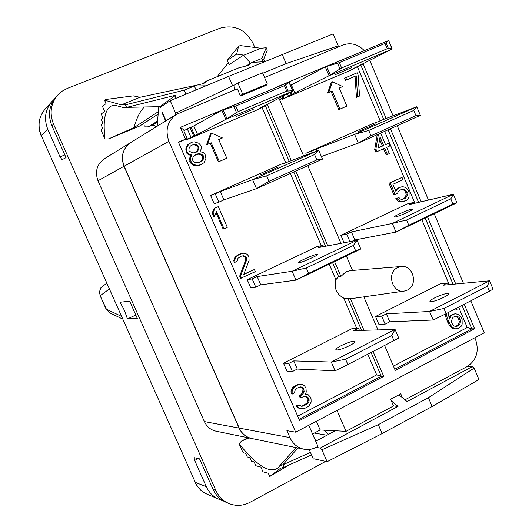 <?xml version="1.0" encoding="UTF-8"?>
<svg xmlns="http://www.w3.org/2000/svg" width="532" height="532" viewBox="0 0 532 532"><rect width="100%" height="100%" fill="white"/><g stroke="black" fill="none" stroke-linecap="round" stroke-linejoin="round"><path stroke-width="0.8" d="M474.138 368.091L428.406 397.71L432.15 406.501L478.96 379.529L474.138 368.091L472.21 366.654L467.256 366.501C476.532 360.184 479.319 351.226 475.601 339.635L474.823 337.787M240.298 95.64L242.712 94.264L237.877 82.999L262.542 72.818L267.33 84.003L266.02 84.734L266.253 85.266L240.457 96.019L237.358 88.804L176.584 114.267C167.494 120.957 164.94 129.981 168.91 141.332L295.679 432.19L484.246 332.826L470.853 300.952M463.425 283.277L434.205 213.724M428.473 200.085L397.231 125.718M393.128 115.949L369.753 60.322M467.256 366.501L404.978 399.818M472.21 366.654L407.073 401.56L399.007 394.844L390.661 399.286M364.247 50.58C357.876 44.136 350.781 42.281 342.967 45.021L264.557 77.526M162.433 105.861L159.979 106.865L160.883 106.892L170.213 100.694L228.554 76.382L333.165 33.902L338.212 45.865L337.92 47.109M263.3 61.765L261.877 58.427L252.135 62.404L264.377 61.705M205.957 85.805L194.36 86.004L184.218 90.147L125.492 104.831L121.329 104.844L104.518 100.149L106.028 103.587L102.477 106.407L104.658 111.374L101.213 114.034L102.975 118.044L101.22 119.368L102.902 123.198L101.047 124.561L102.683 128.279L101.22 129.336L101.233 130.506L104.977 139.005C102.556 117.353 105.735 106.054 114.506 105.117L122.952 107.424L159.826 106.666M104.518 100.149L106.347 99.411L133.306 95.853L139.956 97.296L196.946 85.113C201.635 84.123 204.62 83.185 205.904 82.307L206.642 80.99L239.327 67.637C244.733 66.507 248.211 65.456 249.774 64.472L250.519 63.228L243.596 55.288L260.926 48.266L266.206 47.734L261.877 58.427M264.876 61.499L263.706 59.245L267.257 50.201L266.206 47.734M238.562 46.264L236.667 54.091L243.643 55.095L229.079 64.651L227.25 60.395L238.562 46.264L240.251 45.586L260.926 48.266M228.281 62.796L217.162 76.688M236.667 54.091L227.25 60.395M254.828 47.474L253.219 43.724C245.558 29.42 234.479 24.246 219.995 28.196L67.338 88.392L62.078 91.211L57.629 95.175C50.673 103.747 49.316 113.416 53.559 124.182L215.826 490.438C218.605 496.502 222.908 500.845 228.727 503.452C235.856 506.344 242.925 505.985 249.927 502.374L325.69 461.397M148.342 126.829L145.209 126.922L148.342 126.829L152.265 125.206L157.519 121.901M155.956 126.982L154.34 125.239L152.265 125.206M124.003 166.29L97.981 180.754C94.743 171.603 96.877 164.282 104.378 158.775L130.879 142.436C122.786 148.381 120.491 156.335 124.003 166.29L239.081 428.087C241.714 433.693 245.897 437.158 251.623 438.494L251.709 438.508M97.981 180.754L204.368 421.59L239.081 428.087M251.623 438.494L216.012 431.193C210.685 429.949 206.802 426.75 204.368 421.59M198.296 458.571L194.679 460.453L206.323 486.714C208.99 492.506 213.106 496.655 218.679 499.156L222.429 500.406M194.679 460.453L194.1 457.653L199.54 458.85L213.066 489.354C215.812 495.339 220.055 499.628 225.807 502.201L228.727 503.452M54.051 99.451L51.744 101.725C45.094 109.925 43.79 119.161 47.847 129.436L60.023 156.893L62.058 159.68M57.629 95.175L55.92 97.077C49.05 105.542 47.707 115.085 51.897 125.712L66.035 157.618L62.071 159.68M120.039 302.256L129.655 301.159L137.283 318.369L127.441 318.927L124.501 310.535L120.039 302.256M110.224 313.082L106.014 308.906M121.336 316.287L106.393 309.225L100.142 295.712L106.048 308.979L109.718 312.836L122.54 319M109.24 289.056L100.335 295.619C99.012 292.221 99.644 289.255 102.23 286.721L102.809 286.263M127.441 318.927L135.793 315.017M202.393 83.763L206.642 80.99M157.592 121.003L149.725 125.958L139.863 125.958L158.15 114.101M149.725 125.958L148.8 126.543M126.563 107.437L125.492 104.831M104.977 139.005L108.601 138.892L133.964 127.64C136.784 117.705 140.249 110.836 144.352 107.025M108.601 138.892L139.863 125.958M158.35 111.667L133.964 127.64M175.5 98.493L175.766 95.208L159.913 106.633M126.616 107.391L175.766 95.208M185.947 94.137L184.218 90.147M139.956 97.296L121.329 104.844M196.055 89.928L194.36 86.004L196.122 85.286M159.979 106.865L160.418 107.876L159.487 106.806L158.669 107.743L157.166 126.237M162.965 113.722L162.546 113.895L162.36 112.338L166.037 120.771M170.213 100.694L175.653 113.203L175.533 114.919M162.546 113.895L165.645 121.01M338.212 45.865L286.143 63.594L262.735 73.263M282.226 54.39L286.143 63.594M283.17 96.026L283.855 97.629L282.479 98.121L281.874 96.704M282.479 98.121L279.453 99.398L303.632 155.989M307.789 165.711L340.946 243.323M346.339 255.945L352.536 270.442M401.461 266.499C413.357 264.989 418.398 285.265 407.332 290.106L404.293 291.07C392.111 293.558 386.245 272.451 397.75 267.516L401.461 266.499L350.275 270.622L346.026 271.772L340.899 276.394L334.568 261.604M327.805 245.824L295.799 171.071M291.33 160.637L267.31 104.538L264.251 105.828M178.533 142.39L187.184 138.533L185.482 139.158L180.348 127.354L259.41 94.516M185.482 139.158L178.426 142.144L299.569 420.499L383.725 376.397L373.098 351.579M363.981 330.305L350.315 298.386L353.434 298.346L404.293 291.07M363.822 296.856L377.939 329.913M384.656 345.634L395.229 370.372L474.584 328.783L464.296 304.324M455.751 284.008L427.529 216.93M421.158 201.781L390.435 128.757M386.185 118.643L363.183 63.966L358.714 65.862M277.564 86.623L352.211 55.627M295.679 432.19L286.914 430.667L289.94 437.61C292.859 443.854 297.468 447.711 303.772 449.181C308.075 450.012 312.211 449.394 316.181 447.319L320.197 448.11L398.029 406.408L393.514 405.949L346.053 431.339L320.151 429.989L316.374 421.284M337.002 410.411L346.053 431.339M308.786 425.287L317.95 446.375L316.181 447.319M315.715 441.228L335.313 430.78M402.392 397.663L400.749 393.813L390.621 399.206L393.514 405.949M266.02 84.734L261.684 87.168M267.33 84.003L242.712 94.264M168.91 141.332L124.129 166.223C120.618 156.262 122.912 148.308 131.012 142.357L176.584 114.267M124.129 166.223L239.247 428.12L289.94 437.61M303.772 449.181L251.796 438.528C246.063 437.191 241.88 433.726 239.247 428.12M312.577 434.006L320.151 429.989M309.159 449.467L313.355 459.103L314.119 458.857L327.1 461.709L321.913 449.779L320.197 448.11M234.339 90.054L235.044 84.708L175.653 113.203M228.554 76.382L232.57 85.725M237.877 82.999L235.044 84.708M428.406 397.71L378.312 424.676L321.913 449.779M398.029 406.408L391.253 400.676M432.15 406.501L382.142 433.587L327.1 461.709M314.319 433.081L326.967 435.229M311.539 454.927L284.088 467.196L280.49 468.26L269.731 476.539L268.301 473.274L262.988 471.824L260.906 467.096L255.819 465.759L254.136 461.929L251.556 461.271L249.947 457.613L247.254 456.941L245.691 453.384L243.583 452.878L242.659 451.887L239.074 443.741C256.909 465.906 269.923 473.939 278.11 467.834L279.832 465.673L282.944 464.729L297.987 447.997M310.449 452.426L283.017 464.749L284.088 467.196M279.832 465.673L296.091 447.605M249.076 437.969L241.508 441.088L239.074 443.741M241.508 441.088L247.939 437.736M317.571 440.237L315.084 439.784M269.731 476.539L288.577 465.187M378.312 424.676L382.142 433.587M323.988 430.189L328.596 434.358M352.104 55.388L351.898 55.76M279.553 99.637L281.8 98.686L282.08 99.338L350.202 70.497L357.351 66.547M345.76 77.632L344.623 78.191L345.547 80.379L355.05 76.335L356.467 97.389L359.526 96.053L358.103 74.965L357.178 72.771L345.76 77.632L346.684 79.827L356.201 75.77L357.63 96.871L359.526 96.053M377.201 134.676L374.714 149.445L375.845 152.132L384.756 148.242L387.396 154.493L389.311 153.622L386.678 147.371L389.876 145.921L388.746 143.241L385.547 144.684L380.673 133.12M383.592 148.761L386.179 154.892L387.396 154.493M388.746 143.241L385.501 144.578M401.168 189.512L403.389 189.804L404.639 190.815L405.544 191.979L406.135 194.36L405.344 197.385L402.478 199.267M398.874 197.512L395.555 198.802L398.794 201.535L401.088 202.047L406.328 200.398L407.871 199.134L409.042 196.986L409.088 192.185L408.337 190.409L406.714 188.514L404.925 187.224L402.631 186.699L400.709 187.065L397.072 189.292L395.894 191.44L392.889 184.311L402.97 179.623L402.032 177.402L390.202 182.895L395.096 194.486L397.53 193.342L398.362 191.354L401.647 189.286L404.633 189.485L406.794 191.66L407.253 195.703L405.397 198.177L401.74 199.367L400.323 198.968L398.874 197.512L396.786 198.496L400.031 201.236L402.332 201.754L404.254 201.375M400.709 187.065L397.391 188.361L395.436 190.356M402.032 177.402L388.978 183.234L393.866 194.798L395.096 194.486M445.164 314.139L446.355 319.087L449.341 325.212L452.679 328.41L454.873 328.909L458.039 328.477L459.668 327.626L461.104 326.329L462.162 324.134L462.082 319.253L461.138 317.005L459.542 315.097L455.798 313.74L452.639 314.199L449.567 316.327L449.101 317.418M453.663 309.79L455.445 310.09L457.074 309.252L456.416 308.374M332.433 81.748L331.316 82.307L327.612 93.047L331.11 91.551L338.771 109.632L346.857 106.114L339.21 88.033L342.688 86.543L332.433 81.748L328.723 92.515L332.227 91.019L339.895 109.133L346.857 106.114M339.23 88.079L342.688 86.543M379.416 121.269L373.205 123.431L305.827 153.289L306.518 154.905M414.029 203.443L413.61 202.446L407.16 203.956L340.866 235.337L344.024 242.738M448.263 284.713L447.518 282.958L440.749 283.623L375.519 316.493L378.89 324.38L385.128 324.148L381.73 316.174L375.519 316.493M287.413 93.832L288.384 96.112L282.08 99.338M281.8 98.686L283.855 97.629M474.584 328.783L471.831 328.856L467.249 327.546L393.414 366.116M357.411 66.686L360.842 65.143L383.758 119.587M363.183 63.966L360.842 65.143M350.315 298.386L348.054 298.725L361.607 330.372M332.56 262.569L338.552 276.547L340.899 276.394M338.552 276.547L335.878 279.719C333.877 288.125 336.497 294.249 343.752 298.1L348.054 298.725M383.725 376.397L381.271 376.27L376.663 374.867L297.667 416.13M185.495 139.444L185.788 140.115L257.92 109.572L264.111 106.36L263.952 105.988M187.184 138.533L183.839 130.825L187.304 128.877L190.981 137.342L185.788 140.115M190.449 142.875L187.776 144.651L185.761 148.86L186.592 152.983L188.222 154.519L191.068 155.537L189.458 158.463L190.283 162.579L192.118 164.588L193.947 165.472L196.581 166.011L198.802 165.605L203.909 162.819L205.911 158.609L205.086 154.499L203.257 152.491L200.019 151.647L201.222 148.9L201.209 146.672L200.597 145.256L198.768 143.248L194.306 141.798L192.072 142.184L188.627 144.212L186.606 148.428L186.818 151.141L187.437 152.558L189.073 154.1L191.926 155.118L190.31 158.051L190.523 160.764L192.976 164.189L197.452 165.618L202.1 164.162M242.432 255.945L245.259 257.235L245.631 260.208L239.686 276.128L240.63 278.316L255.327 271.679L254.382 269.498L243.703 274.532L249.076 260.441L248.896 256.85L247.373 254.402L245.092 253.365L243.184 253.205L239.161 254.549L236.667 256.231L235.516 257.82L234.738 260.288L235.117 262.223L237.039 261.325L238.004 258.246L241.262 256.198L243.37 255.746L244.893 256.085L246.602 257.914L246.602 260.022L240.637 275.975L241.588 278.163M254.382 269.498L243.842 274.173M243.184 253.205L239.739 254.037L235.723 256.424L234.572 258.013L233.794 260.474L234.173 262.402L235.117 262.223M218.333 206.622L214.143 208.391L212.195 212.946L213.724 216.464L214.629 216.185L216.577 211.616L224.045 228.793L227.317 227.304L218.333 206.622L215.041 208.092L213.093 212.654L214.629 216.185M216.065 212.82L223.121 229.046L224.045 228.793M304.916 396.141L307.223 397.77L308.035 399.645L307.13 402.977L303.114 405.643L300.986 406.175L302.063 406.302L298.04 404.832L296.105 405.836L297.109 407.04L298.492 408.044L300.055 408.383L304.829 408.317L307.908 406.714L309.238 405.444L311.114 402.172L311.047 398.761L310.229 396.885L307.656 394.205L305.381 394.126M307.656 394.205L305.328 394.259L306.252 392.057L305.986 388.18L304.377 385.56L302.023 384.47L298.997 384.244L296.098 385.155L292.826 387.409L291.689 389.138L290.957 391.818L291.39 393.893L292.447 393.999L294.382 393.002L295.3 389.65L297.029 388.187L300.706 386.87L302.269 387.216L303.652 388.227L304.105 391.446L303.745 392.782L301.837 394.91L300.294 395.708L301.112 397.59L305.168 396.067L306.731 396.407L308.314 397.883L309.152 400.895L308.221 403.096L306.505 404.566L302.063 406.302M300.387 386.95L302.575 388.141L302.981 389.078L302.661 392.676L300.76 394.811L299.223 395.602L300.035 397.477L301.112 397.59M218.725 139.59L222.449 137.941L211.47 133.113L207.413 144.365L211.184 142.756L219.297 161.482L226.785 158.23L218.705 139.537L222.449 137.941M211.47 133.113L210.579 133.572L206.529 144.804L210.293 143.194L218.386 161.888L226.785 158.23M287.34 162.147L281.927 163.876L210.599 195.477L214.197 203.756L218.845 202.153L215.207 193.788L210.599 195.477M323.542 246.629L323.004 245.378L317.351 246.462L247.194 279.672L250.752 287.859L255.779 287.207L252.188 278.934L247.194 279.672M359.452 330.432L358.502 328.211L352.497 328.404L283.49 363.183L287.007 371.269L292.407 371.555L288.856 363.376L283.49 363.183M180.348 127.354L184.551 130.426M259.31 94.27L259.104 94.649M187.304 128.877L193.847 125.938L221.871 110.25L288.923 82.147L292.726 91.078L260.62 107.71L264.111 106.36M190.981 137.342L197.525 134.416L225.794 119.348L221.871 110.25L235.816 106.061L284.421 85.665L289.076 82.347M292.726 91.078L225.794 119.348L238.19 111.567L286.741 91.098L292.64 90.713M253.458 109.146L236.208 116.548L253.458 109.146M267.31 104.538L265.308 105.569L289.235 161.429M264.032 106.174L265.308 105.569M191.068 155.537L191.926 155.118M190.463 156.355L191.321 155.936M190.05 155.411L190.908 154.992M188.222 154.519L189.073 154.1M186.592 152.983L187.437 152.558M185.974 151.567L186.818 151.141M185.761 148.86L186.606 148.428M186.366 146.925L187.211 146.493M187.776 144.651L188.627 144.212M198.802 165.605L199.673 165.213M196.581 166.011L197.452 165.618M193.947 165.472L194.812 165.08M192.118 164.588L192.976 164.189M190.283 162.579L191.141 162.18M189.671 161.169L190.523 160.764M189.458 158.463L190.31 158.051M199.054 162.686L195.204 162.666L193.169 161.302L192.551 159.886L192.95 157.479L194.16 155.836L197.192 153.974L199.015 153.755L201.043 154.001L203.071 155.364L203.683 156.774L203.291 159.181L202.087 160.817L199.054 162.686M193.096 144.544L194.925 144.325L197.159 145.05L198.988 147.065L198.795 148.82L197.791 150.928L196.375 152.092L192.93 153.01L189.266 151.214L188.853 150.27L189.053 148.508L190.057 146.4L191.48 145.236L194.925 144.325M195.457 154.772L198.15 154.174L200.165 154.42L202.193 155.783L202.805 157.186L202.413 159.587L199.859 162.333M196.328 154.393L197.192 153.974M198.15 154.174L199.015 153.755M200.165 154.42L201.043 154.001M202.193 155.783L203.071 155.364M202.805 157.186L203.683 156.774M202.413 159.587L203.291 159.181M201.209 161.223L202.087 160.817M194.06 144.764L196.288 145.489L198.117 147.497L197.924 149.253L196.92 151.354L195.65 152.405M191.287 145.389L192.238 144.983M196.288 145.489L197.159 145.05M197.711 146.559L198.576 146.12M198.117 147.497L198.988 147.065M197.924 149.253L198.795 148.82M196.92 151.354L197.791 150.928M239.686 276.128L240.637 275.975M245.631 260.208L246.602 260.022M245.638 258.106L246.602 257.914M245.259 257.235L246.223 257.042M243.929 256.284L244.893 256.085M233.794 260.474L234.738 260.288M234.572 258.013L235.516 257.82M235.723 256.424L236.667 256.231M238.21 254.742L239.161 254.549M239.739 254.037L240.697 253.831M212.195 212.946L213.093 212.654M214.143 208.391L215.041 208.092M298.492 408.044L301.132 408.516M297.109 407.04L299.563 408.177M296.105 405.836L297.175 405.963L298.179 407.173M299.11 404.958L297.175 405.963M303.114 405.643L304.191 405.77M305.415 404.44L306.505 404.566M307.13 402.977L308.221 403.096M307.695 402.112L308.786 402.232M308.061 400.776L309.152 400.895M308.035 399.645L309.125 399.758M307.223 397.77L308.314 397.883M305.641 396.3L306.731 396.407M299.223 395.602L300.294 395.708M300.76 394.811L301.837 394.91M302.661 392.676L303.745 392.782M303.027 391.346L304.105 391.446M302.981 389.078L304.058 389.171M302.575 388.141L303.652 388.227M301.192 387.13L302.269 387.216M290.957 391.818L292.015 391.918L292.447 393.999M291.689 389.138L292.746 389.231L292.015 391.918M292.826 387.409L293.89 387.496L292.746 389.231M295.327 385.554L296.391 385.64L293.89 387.496M296.098 385.155L297.162 385.241L296.391 385.64M298.997 384.244L300.075 384.323L297.162 385.241M302.023 384.47L300.075 384.323M218.386 161.888L219.297 161.482M210.293 143.194L211.184 142.756M206.529 144.804L207.413 144.365M287.22 161.874L282.359 164.029L318.728 150.29L322.498 159.135L256.497 188.647L223.906 199.899L218.845 202.153M223.906 199.899L220.275 191.54L252.607 179.643L256.497 188.647L268.999 181.292L266.652 175.839L252.607 179.643L318.728 150.29L314.578 154.533L316.873 159.913L322.498 159.135M220.275 191.54L215.207 193.788M279.087 166.775L260.653 174.868L279.087 166.775M316.873 159.913L268.999 181.292M266.652 175.839L314.578 154.533M323.004 245.378L318.222 247.646L357.065 240.258L360.789 249.003L295.965 280.151L260.753 284.833L255.779 287.207M260.753 284.833L257.169 276.567L292.128 271.253L295.965 280.151L308.613 273.348L306.292 267.962L292.128 271.253L357.065 240.258L353.354 245.458L355.622 250.772L360.789 249.003M257.169 276.567L252.188 278.934M316.693 254.382L317.551 254.396C318.868 255.008 302.987 262.196 299.257 262.675L298.465 262.655C297.228 262.01 312.816 254.941 316.693 254.382M355.622 250.772L308.613 273.348M306.292 267.962L353.354 245.458M335.074 370.824L347.862 364.566L345.574 359.246L331.283 362.033L335.074 370.824L297.302 369.068L292.407 371.555M358.502 328.211L353.793 330.585L395.063 329.434L398.741 338.073L347.862 364.566M297.302 369.068L293.757 360.902L331.283 362.033L395.063 329.434L391.785 335.559L394.019 340.812M293.757 360.902L288.856 363.376M353.973 341.245L354.93 341.504C356.573 342.881 340.872 350.216 336.842 349.95L335.945 349.69C334.389 348.28 349.803 341.065 353.973 341.245M345.574 359.246L391.785 335.559M288.384 96.112L329.055 75.737L391.951 49.177L354.465 67.996L357.471 66.839M351.519 67.69L334.961 74.819L351.519 67.69M290.532 85.359L325.311 66.899L329.055 75.737L341.624 67.963L387.223 48.738L388.373 48.419L392.011 48.758L391.951 49.177M325.311 66.899L339.363 62.616L385.015 43.458L388.666 40.505L325.311 66.899M356.467 97.389L357.63 96.871M355.05 76.335L356.201 75.77M345.547 80.379L346.684 79.827M378.418 134.131L375.905 149.04L377.042 151.726M374.714 149.445L375.905 149.04M378.159 148.022L380.041 137.05L383.625 145.555L378.159 148.022M379.642 139.384L382.415 145.968L378.186 147.883M382.415 145.968L383.625 145.555M388.978 183.234L390.202 182.895M395.841 189.618L397.072 189.292M397.391 188.361L398.628 188.035M401.088 202.047L402.332 201.754M398.794 201.535L400.031 201.236M396.998 200.251L398.235 199.946M395.555 198.802L396.786 198.496M404.147 198.483L405.397 198.177M405.344 197.385L406.594 197.079M406.002 196.015L407.253 195.703M406.135 194.36L407.386 194.047M405.916 192.87L407.173 192.551M405.544 191.979L406.794 191.66M404.639 190.815L405.889 190.496M403.389 189.804L404.633 189.485M401.979 189.405L403.223 189.079M452.679 328.41L456.217 328.876M450.943 327.12L452.28 327.08L454.015 328.377M449.341 325.212L450.671 325.172L452.28 327.08M447.685 322.232L449.015 322.186L450.671 325.172M446.355 319.087L447.678 319.027L449.015 322.186M445.351 315.762L446.674 315.702L447.678 319.027M446.428 313.514L446.674 315.702M454.547 309.338L455.445 310.09M449.567 316.327L450.903 316.267L449.7 319.087L448.503 315.31L448.323 312.537M451.01 315.037L452.346 314.977L450.903 316.267M452.639 314.199L453.976 314.133L452.346 314.977M455.798 313.74L453.976 314.133M458.803 317.119L459.701 318.296L460.513 321.162L459.834 324.254L459.043 325.212L456.762 326.395L454.235 326.063L453.011 325.052L451.548 322.518L451.302 321.002L452.965 317.398L455.252 316.214L456.423 316.161L458.803 317.119L457.46 317.178L458.351 318.355L459.701 318.296M458.351 318.355L459.163 321.215L459.076 322.897L457.7 325.252L455.459 326.415M455.179 316.254L457.46 317.178M458.917 319.699L460.266 319.646M459.163 321.215L460.513 321.162M459.076 322.897L460.426 322.844M458.484 324.301L459.834 324.254M457.7 325.252L459.043 325.212M455.518 326.435L456.762 326.395M456.429 316.613L457.773 316.553M338.771 109.632L339.895 109.133M331.11 91.551L332.227 91.019M327.612 93.047L328.723 92.515M379.323 121.057L416.769 106.766L420.366 115.371L358.322 143.115L321.395 156.548M312.038 152.817L311.34 151.181L305.827 153.289M316.932 150.968L316.121 149.066L354.618 134.357L358.322 143.115L370.997 135.74L368.756 130.44L354.618 134.357L416.769 106.766L413.776 110.423L415.971 115.657L420.366 115.371M316.121 149.066L311.34 151.181M375.885 123.836L358.176 131.59L375.885 123.836M415.971 115.657L370.997 135.74M368.756 130.44L413.776 110.423M413.61 202.446L409.088 204.587L453.384 194.293L456.935 202.798L395.981 232.092L354.864 239.959L352.35 241.156M349.923 241.621L346.731 234.133L340.866 235.337M354.864 239.959L351.433 231.905L392.317 223.433L395.981 232.092L408.776 225.242L406.568 220.002L392.317 223.433L453.384 194.293L450.797 198.848L452.958 204.022L456.935 202.798M351.433 231.905L346.731 234.133M411.834 209.129L413.018 209.056C414.295 209.568 399.645 216.132 395.409 216.943L394.292 216.996C393.088 216.458 407.472 210.007 411.834 209.129M452.958 204.022L408.776 225.242M406.568 220.002L450.797 198.848M433.194 320.011L446.115 313.674L443.927 308.5L429.57 311.459L433.194 320.011L389.75 321.8L385.128 324.148M447.518 282.958L443.07 285.205L489.566 280.803L493.084 289.209L446.115 313.674M389.75 321.8L386.352 313.833L429.57 311.459L489.566 280.803L487.379 286.236L489.52 291.35M386.352 313.833L381.73 316.174M447.379 293.451L448.676 293.664C450.238 294.874 435.728 301.524 431.233 301.657L430.002 301.438C428.513 300.201 442.757 293.664 447.379 293.451M443.927 308.5L487.379 286.236M252.135 62.404L250.432 63.102M246.23 65.928L250.519 63.228M144.724 125.825L145.209 126.922M206.323 486.714L195.344 482.398L41.25 135.5L47.847 129.436M51.897 125.712L53.559 124.182M215.826 490.438L213.066 489.354M218.679 499.156L207.054 494.181C201.768 491.814 197.864 487.884 195.344 482.398L41.25 135.5C37.42 125.798 38.65 117.06 44.954 109.293L51.744 101.725M194.978 482.072L195.005 482.132C197.572 487.704 201.595 491.721 207.054 494.181M41.13 135.727L41.117 135.707C37.28 125.998 38.557 117.193 44.954 109.293M64.838 154.905L60.023 156.893M163.47 105.17L159.52 106.792M155.869 126.776L157.193 125.958M357.457 66.852L380.24 120.95M384.623 131.357L414.894 203.237M421.816 219.676L449.174 284.627M458.684 307.21L467.249 327.546M462.002 305.501L471.831 328.856L394.737 369.221M388.061 129.815L418.598 202.379M425.194 218.053L453.065 284.261M371.13 352.596L381.271 376.27L299.057 419.316M343.752 298.1L356.686 328.271M367.838 354.285L376.663 374.867M262.03 107.444L285.624 162.479M290.352 173.512L321.295 245.704M329.215 264.171L335.878 279.719M285.604 85.06L288.025 90.726M223.207 109.958L226.885 118.476M193.847 125.938L197.525 134.416M190.057 127.627L193.734 136.099M191.088 127.195L194.765 135.66M233.974 106.726L236.447 112.471M235.816 106.061L238.19 111.567M284.421 85.665L286.741 91.098M293.757 171.989L325.571 246.25M326.721 66.567L330.226 74.846M291.41 84.934L294.934 93.193M388.613 40.625L392.011 48.758M386.066 42.912L388.373 48.419M385.015 43.458L387.223 48.738M339.363 62.616L341.624 67.963M337.567 63.261L339.928 68.847M291.07 91.936L292.141 94.443M290.133 92.422L291.17 94.856M100.142 295.712C99.371 290.625 100.063 287.626 102.23 286.721L106.653 283.23M114.506 105.123L115.577 105.097M163.484 105.163L159.487 106.806M279.187 466.624L278.103 467.828M292.833 90.759L289.189 82.214M392.131 48.798L388.673 40.545"/></g></svg>

